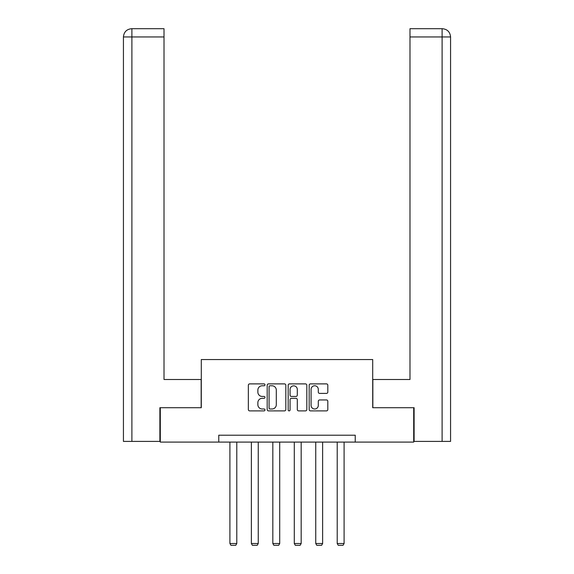 <?xml version="1.0" encoding="UTF-8"?>
<svg xmlns="http://www.w3.org/2000/svg" width="574" height="574" viewBox="0 0 574 574"><rect width="100%" height="100%" fill="white"/><g stroke="black" fill="none" stroke-linecap="round" stroke-linejoin="round"><path stroke-width="0.86" d="M264.987 384.824A0.947 0.947 0 0 0 264.047 383.884L249.697 383.884A1.349 1.349 0 0 0 248.348 385.233L248.348 409.542A1.349 1.349 0 0 0 249.697 410.891L264.047 410.891A0.947 0.947 0 0 0 264.987 409.944A0.947 0.947 0 0 0 264.047 408.997L262.189 408.997A4.319 4.319 0 0 1 257.87 404.677L257.87 402.654A4.319 4.319 0 0 1 262.189 398.327L264.047 398.327A0.947 0.947 0 0 0 264.987 397.387A0.947 0.947 0 0 0 264.047 396.44L262.189 396.44A4.319 4.319 0 0 1 257.87 392.121L257.87 390.09A4.319 4.319 0 0 1 262.189 385.771L264.047 385.771A0.947 0.947 0 0 0 264.987 384.824M326.463 393.405A1.349 1.349 0 0 0 327.811 392.049L327.811 385.233A1.349 1.349 0 0 0 326.463 383.884L310.527 383.884A1.349 1.349 0 0 0 309.178 385.233L309.178 409.542A1.349 1.349 0 0 0 310.527 410.891L326.463 410.891A1.349 1.349 0 0 0 327.811 409.542L327.811 401.305A1.349 1.349 0 0 0 326.463 399.949L319.646 399.949A1.349 1.349 0 0 0 318.297 401.305L318.297 405.387A3.609 3.609 0 0 1 314.681 408.997A3.609 3.609 0 0 1 311.072 405.387L311.072 389.387A3.609 3.609 0 0 1 314.681 385.771A3.609 3.609 0 0 1 318.297 389.387L318.297 392.049A1.349 1.349 0 0 0 319.646 393.405L326.463 393.405M164.013 28.7L131.697 28.7L164.013 28.7L164.013 36.951L131.891 36.951L131.891 441.406L159.888 441.406L159.888 407.705L201.295 407.705L201.295 359.554L372.705 359.554L372.705 407.705L413.703 407.705L413.703 442.095L355.234 442.095L355.234 435.214L218.766 435.214L218.766 442.095L355.234 442.095M160.297 407.705L160.297 442.095L218.766 442.095M285.816 385.233A1.349 1.349 0 0 0 284.467 383.884L268.532 383.884A1.349 1.349 0 0 0 267.183 385.233L267.183 409.542A1.349 1.349 0 0 0 268.532 410.891L284.467 410.891A1.349 1.349 0 0 0 285.816 409.542L285.816 385.233M289.533 383.884L305.468 383.884A1.349 1.349 0 0 1 306.817 385.233L306.817 409.542A1.349 1.349 0 0 1 305.468 410.891L298.645 410.891A1.349 1.349 0 0 1 297.296 409.542L297.296 399.683A1.349 1.349 0 0 0 295.947 398.327L291.42 398.327A1.349 1.349 0 0 0 290.071 399.683L290.071 409.944A0.947 0.947 0 0 1 289.124 410.891A0.947 0.947 0 0 1 288.184 409.944L288.184 385.233A1.349 1.349 0 0 1 289.533 383.884M270.017 385.771A0.947 0.947 0 0 0 269.077 386.718L269.077 408.057A0.947 0.947 0 0 0 270.017 408.997L271.976 408.997A4.319 4.319 0 0 0 276.302 404.677L276.302 390.09A4.319 4.319 0 0 0 271.976 385.771L270.017 385.771M297.296 389.452A3.609 3.609 0 0 0 293.687 385.843A3.609 3.609 0 0 0 290.071 389.452L290.071 395.091A1.349 1.349 0 0 0 291.42 396.44L295.947 396.44A1.349 1.349 0 0 0 297.296 395.091L297.296 389.452M236.789 442.095L236.789 543.513L229.909 543.513L229.909 442.095M236.789 543.513L235.756 545.3L230.942 545.3L229.909 543.513M201.158 407.705L201.158 379.5L164.013 379.5L164.013 36.951M131.891 441.406L123.432 441.406L123.432 36.951C123.927 31.943 126.675 29.188 131.676 28.7M131.891 28.7L133.749 28.7L131.891 28.7L131.891 36.951L123.432 36.951C123.912 31.943 126.667 29.195 131.683 28.7M372.842 407.705L372.842 379.5L409.987 379.5L409.987 28.7L442.303 28.7L409.987 28.7M450.568 358.865L450.568 36.951L450.568 441.406L414.112 441.406L414.112 407.705L413.703 407.705M442.109 28.7L440.251 28.7L442.109 28.7L442.109 36.951L409.987 36.951M442.109 441.406L442.109 36.951L450.568 36.951C450.073 31.943 447.325 29.188 442.324 28.7M258.25 442.095L258.25 543.513L251.369 543.513L251.369 442.095M258.25 543.513L257.217 545.3L252.402 545.3L251.369 543.513M279.71 442.095L279.71 543.513L272.829 543.513L272.829 442.095M279.71 543.513L278.677 545.3L273.863 545.3L272.829 543.513M301.171 442.095L301.171 543.513L294.29 543.513L294.29 442.095M301.171 543.513L300.137 545.3L295.323 545.3L294.29 543.513M322.631 442.095L322.631 543.513L315.75 543.513L315.75 442.095M322.631 543.513L321.598 545.3L316.783 545.3L315.75 543.513M344.091 442.095L344.091 543.513L337.211 543.513L337.211 442.095M344.091 543.513L343.058 545.3L338.244 545.3L337.211 543.513M123.432 36.951L123.432 358.865"/></g></svg>
